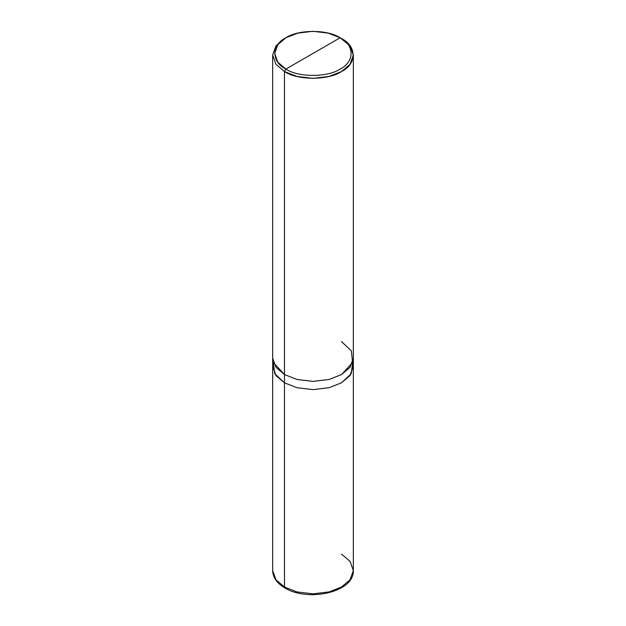 <?xml version="1.0" encoding="UTF-8"?>
<svg xmlns="http://www.w3.org/2000/svg" width="626" height="626" viewBox="0 0 626 626"><rect width="100%" height="100%" fill="white"/><g stroke="black" fill="none" stroke-linecap="round" stroke-linejoin="round"><path stroke-width="0.94" d="M273.296 362.219L274.744 373.714L284.478 382.807L275.98 375.592L272.662 366.343L272.662 570.56C272.889 577.477 276.966 583.275 284.893 587.947L284.478 587.024L275.98 579.809L272.662 570.56L275.98 579.809L284.478 587.024L284.478 382.807L275.855 375.428L272.662 365.975L275.98 375.592L284.478 382.807L296.974 387.713L313 389.63L329.026 387.713L341.522 382.807L350.02 375.592L353.338 365.975L350.145 375.428L341.522 382.807L329.026 387.713L313 389.63L296.974 387.713L284.478 382.807L284.478 587.024L284.893 587.947L285.902 587.853M284.893 587.947C307.796 602.22 354.191 592.439 353.338 570.56L350.02 579.809L341.522 587.024L329.026 591.93L313 593.847L296.974 591.93L284.478 587.024L296.974 591.93L313 593.847L329.026 591.93L341.522 587.024L350.02 579.809L353.338 570.56L350.02 561.303L341.522 554.088M273.398 362.517L284.478 374.575L273.39 362.509L284.478 374.559L284.478 71.544L275.98 64.322L272.662 55.072L275.98 45.823L284.478 38.601L275.98 45.823L272.662 55.072L275.98 64.322L284.478 71.544L296.974 76.45L313 78.367L329.026 76.45L341.522 71.544L350.02 64.322L353.338 55.072L350.02 45.823L340.098 37.779C354.715 44.822 354.715 62.029 340.098 69.071C327.907 77.514 298.093 77.514 285.902 69.071L340.098 37.779L328.22 33.123L313 31.3L297.78 33.123L285.902 37.779L277.827 44.642L274.673 53.429L277.827 62.217L285.902 69.071L284.478 71.544L284.478 382.807L296.982 387.713L313 389.63L329.018 387.713L341.522 382.807L351.256 373.714L352.704 362.219M353.338 570.56L353.338 366.343L350.02 375.592L341.522 382.807L329.018 387.713L313 389.63L296.982 387.713L284.478 382.807L284.478 374.559L275.98 367.337L272.662 358.088L272.662 55.072M285.902 69.071C271.285 62.029 271.285 44.822 285.902 37.779C298.093 29.344 327.907 29.344 340.098 37.779L285.902 69.071C298.093 77.514 327.907 77.514 340.098 69.071C354.715 62.029 354.715 44.822 340.098 37.779L341.522 38.601C356.914 46.019 356.914 64.134 341.522 71.544C328.689 80.425 297.311 80.425 284.478 71.544L285.902 69.071M284.478 374.575L296.982 379.473L313 381.39L329.018 379.473L341.522 374.575L352.602 362.524L341.522 374.575L329.018 379.473L313 381.39L296.982 379.473L284.478 374.575M353.338 55.072L353.338 358.088L350.02 367.337L341.522 374.559L329.026 379.466L313 381.383L296.974 379.466L284.478 374.559L296.974 379.466L313 381.383L329.026 379.466L341.522 374.559L352.61 362.501L351.342 350.85L341.522 341.624M272.662 366.343L272.662 358.103M284.478 38.601L285.902 37.779M353.338 366.343L353.338 358.103M341.522 38.601L340.098 37.779"/></g></svg>
